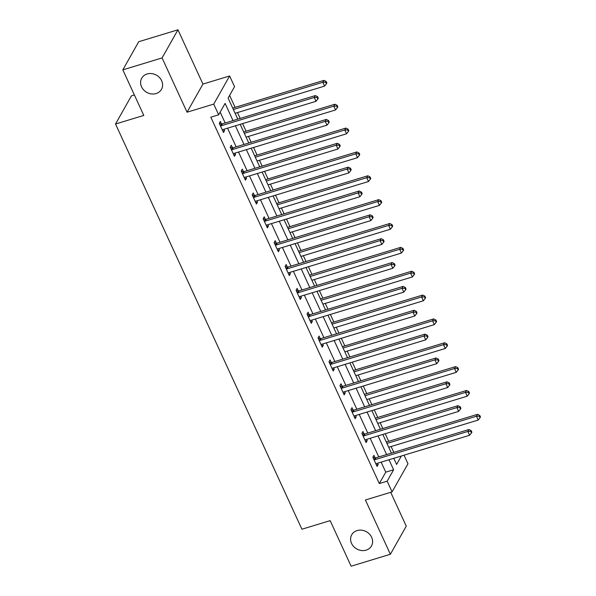<?xml version="1.0" encoding="UTF-8"?>
<svg xmlns="http://www.w3.org/2000/svg" width="596" height="596" viewBox="0 0 596 596"><rect width="100%" height="100%" fill="white"/><g stroke="black" fill="none" stroke-linecap="round" stroke-linejoin="round"><path stroke-width="0.89" d="M357.108 530.574A11.346 9.879 29.4 0 1 369.527 534.165A11.346 9.879 29.4 0 1 371.487 545.936A11.346 9.879 29.4 0 1 366.108 550.145A11.346 9.879 29.4 0 1 353.681 546.554A11.346 9.879 29.4 0 1 351.722 534.776A11.346 9.879 29.4 0 1 357.108 530.574M147.1 73.986A11.346 9.879 29.4 0 1 159.519 77.577A11.346 9.879 29.4 0 1 161.479 89.355A11.346 9.879 29.4 0 1 156.1 93.557A11.346 9.879 29.4 0 1 143.681 89.966A11.346 9.879 29.4 0 1 141.721 78.195A11.346 9.879 29.4 0 1 147.1 73.986M404.043 455.188L407.977 463.748L392.093 491.879L387.177 481.173L393.613 469.775L389.009 459.754M134.383 94.98L131.411 95.881L115.527 124.013L301.904 529.218L330.162 520.636L351.126 566.2L390.373 554.273L406.256 526.141L390.693 492.303M115.527 124.013L143.792 115.423L122.836 69.859L138.712 41.727L177.966 29.8L162.082 57.931L187.047 112.212L213.74 104.106L229.624 75.975L234.548 86.673L228.104 98.079L237.797 119.148M187.047 112.212L202.931 84.081L177.966 29.8M202.931 84.081L229.624 75.975M393.8 452.371L391.11 446.523M388.711 441.316L385.217 433.717M382.826 428.517L380.136 422.668M377.745 417.461L374.251 409.869M371.852 404.662L369.162 398.813M366.771 393.606L363.277 386.014M360.885 380.807L358.196 374.959M355.797 369.758L352.303 362.159M349.912 356.952L347.222 351.104M344.831 345.904L341.337 338.305M338.938 333.097L336.248 327.249M333.857 322.049L330.363 314.45M327.971 309.25L325.282 303.401M322.883 298.194L319.389 290.595M316.998 285.395L314.308 279.546M311.917 274.339L308.423 266.74M306.024 261.54L303.334 255.691M300.943 250.484L297.449 242.892M295.057 237.685L292.368 231.837M289.969 226.636L286.475 219.037M284.083 213.83L281.394 207.982M279.002 202.782L275.508 195.183M273.11 189.975L270.42 184.127M268.029 178.927L264.535 171.328M262.143 166.128L259.454 160.279M257.055 155.072L253.561 147.473M251.169 142.273L248.48 136.424M246.088 131.217L242.587 123.618M240.195 118.418L237.506 112.569M235.115 107.362L229.616 95.405M122.836 69.859L162.082 57.931M233.014 120.601L225.102 103.399L218.665 114.804L210.813 117.189L379.324 483.565L385.761 472.159L381.157 462.146M378.765 456.938L370.183 438.291M367.792 433.083L359.217 414.436M356.818 409.228L348.243 390.581M345.851 385.374L337.269 366.726M334.877 361.526L326.295 342.871M323.904 337.671L315.329 319.016M312.93 313.816L304.355 295.169M301.963 289.961L293.381 271.314M290.99 266.107L282.415 247.459M280.016 242.252L271.441 223.604M269.049 218.404L260.467 199.749M258.075 194.549L249.5 175.894M247.102 170.694L238.527 152.047M236.135 146.839L227.553 128.192M225.161 122.985L220.17 112.137M221.481 123.879L220.341 121.398L219.268 123.297L223.493 132.476L224.565 130.576L223.969 129.28M232.455 147.726L231.315 145.253L230.242 147.152L234.459 156.331L235.532 154.431L234.936 153.135M243.421 171.581L242.289 169.108L241.216 171.007L245.433 180.186L246.506 178.279L245.91 176.99M254.395 195.436L253.255 192.962L252.183 194.862L256.407 204.033L257.479 202.133L256.883 200.845M265.369 219.291L264.229 216.817L263.156 218.717L267.373 227.888L268.446 225.988L267.85 224.692M276.335 243.146L275.203 240.672L274.13 242.572L278.347 251.743L279.42 249.843L278.824 248.547M287.309 267.001L286.169 264.52L285.097 266.427L289.321 275.598L290.394 273.698L289.798 272.402M298.283 290.848L297.143 288.375L296.07 290.274L300.287 299.453L301.36 297.553L300.764 296.257M309.25 314.703L308.117 312.23L307.044 314.129L311.261 323.308L312.334 321.408L311.738 320.112M320.223 338.558L319.084 336.084L318.011 337.984L322.235 347.163L323.308 345.255L322.712 343.966M331.197 362.413L330.057 359.939L328.985 361.839L333.201 371.01L334.274 369.11L333.685 367.821M342.171 386.268L341.031 383.794L339.958 385.694L344.175 394.865L345.248 392.965L344.652 391.669M353.137 410.123L351.998 407.642L350.925 409.549L355.149 418.72L356.222 416.82L355.626 415.524M364.111 433.977L362.971 431.497L361.899 433.396L366.115 442.575L367.196 440.675L366.6 439.379M375.085 457.825L373.945 455.351L372.873 457.251L377.089 466.43L378.162 464.53L377.566 463.234M392.093 491.879L365.408 499.992L390.373 554.273M379.324 483.565L387.177 481.173M218.665 114.804L213.74 104.106M393.792 458.302L396.616 464.448L401.391 455.992M240.188 124.348L248.77 143.003M251.162 148.203L259.737 166.85M262.136 172.058L270.711 190.705M273.102 195.913L281.685 214.56M284.076 219.768L292.651 238.415M295.05 243.622L303.625 262.27M306.016 267.47L314.599 286.125M316.99 291.325L325.565 309.98M327.964 315.18L336.539 333.827M338.93 339.035L347.513 357.682M349.904 362.889L358.479 381.537M360.878 386.744L369.453 405.392M371.844 410.592L380.427 429.247M382.818 434.447L391.393 453.102M386.61 454.554L378.035 435.899M375.644 430.699L367.061 412.052M364.67 406.845L356.095 388.197M353.696 382.99L345.121 364.342M342.73 359.135L334.147 340.487M331.756 335.287L323.174 316.632M320.782 311.432L312.207 292.778M309.808 287.577L301.233 268.93M298.842 263.723L290.259 245.075M287.868 239.868L279.293 221.22M276.894 216.013L268.319 197.365M265.928 192.158L257.345 173.511M254.954 168.31L246.379 149.656M243.98 144.456L235.405 125.801M385.761 472.159L393.613 469.775M222.852 131.09L224.565 130.576M233.826 154.945L235.532 154.431M244.8 178.8L246.506 178.279M255.766 202.655L257.479 202.133M266.74 226.51L268.446 225.988M277.714 250.365L279.42 249.843M288.68 274.22L290.394 273.698M299.654 298.067L301.36 297.553M310.628 321.922L312.334 321.408M321.594 345.777L323.308 345.255M332.568 369.632L334.274 369.11M343.542 393.487L345.248 392.965M354.508 417.342L356.222 416.82M365.482 441.189L367.196 440.675M376.456 465.044L378.162 464.53M220.408 125.778L220.676 125.793A1.773 1.542 -150.6 0 0 221.317 125.726L314.263 97.483L316.022 101.305L223.075 129.548A1.773 1.542 -150.6 0 0 222.539 129.839L222.353 130.002M219.462 123.722L221.749 123.894A1.773 1.542 -150.6 0 0 222.39 123.826L315.336 95.584L314.263 97.483L317.154 97.439L317.854 98.973L318.286 98.206L317.579 96.679L317.154 97.439M317.579 96.679L315.336 95.584M316.022 101.305L317.854 98.973M235.107 113.3L324.604 86.1L322.846 82.278L323.919 80.378L232.708 108.092M325.736 82.233L326.437 83.76L326.869 83L326.168 81.473L325.736 82.233L322.846 82.278L233.349 109.478M326.437 83.76L324.604 86.1M323.919 80.378L326.168 81.473M231.382 149.633L231.65 149.648A1.773 1.542 -150.6 0 0 232.291 149.581L325.23 121.338L326.988 125.16L234.049 153.403A1.773 1.542 -150.6 0 0 233.513 153.694L233.319 153.857M230.436 147.577L232.723 147.748A1.773 1.542 -150.6 0 0 233.364 147.681L326.303 119.438L325.23 121.338L328.12 121.293L328.828 122.821L329.253 122.061L328.552 120.534L328.12 121.293M328.552 120.534L326.303 119.438M326.988 125.16L328.828 122.821M242.349 173.481L242.624 173.503A1.773 1.542 -150.6 0 0 243.257 173.436L336.204 145.193L337.962 149.015L245.016 177.258A1.773 1.542 -150.6 0 0 244.479 177.548L244.293 177.705M241.41 171.432L243.697 171.603A1.773 1.542 -150.6 0 0 244.33 171.536L337.276 143.293L336.204 145.193L339.094 145.148L339.795 146.676L340.227 145.916L339.526 144.388L339.094 145.148M339.526 144.388L337.276 143.293M337.962 149.015L339.795 146.676M246.073 137.154L335.578 109.955L333.82 106.133L334.892 104.233L243.682 131.947M336.71 106.088L337.41 107.615L337.843 106.855L337.135 105.328L336.71 106.088L333.82 106.133L244.315 133.333M337.41 107.615L335.578 109.955M334.892 104.233L337.135 105.328M257.047 161.009L346.544 133.809L344.786 129.988L345.859 128.088L254.656 155.802M347.677 129.943L348.384 131.47L348.809 130.71L348.109 129.183L347.677 129.943L344.786 129.988L255.289 157.18M348.384 131.47L346.544 133.809M345.859 128.088L348.109 129.183M253.322 197.336L253.591 197.358A1.773 1.542 -150.6 0 0 254.231 197.291L347.177 169.048L348.936 172.87L255.989 201.113A1.773 1.542 -150.6 0 0 255.453 201.403L255.267 201.56M252.376 195.287L254.671 195.458A1.773 1.542 -150.6 0 0 255.304 195.391L348.25 167.148L347.177 169.048L350.068 169.003L350.768 170.53L351.2 169.771L350.493 168.243L350.068 169.003M350.493 168.243L348.25 167.148M348.936 172.87L350.768 170.53M264.296 221.19L264.564 221.213A1.773 1.542 -150.6 0 0 265.205 221.146L358.144 192.895L359.902 196.725L266.963 224.968A1.773 1.542 -150.6 0 0 266.427 225.258L266.233 225.415M263.35 219.142L265.637 219.313A1.773 1.542 -150.6 0 0 266.278 219.246L359.217 190.996L358.144 192.895L361.034 192.858L361.742 194.385L362.167 193.625L361.467 192.098L361.034 192.858M361.467 192.098L359.217 190.996M359.902 196.725L361.742 194.385M275.263 245.045L275.538 245.068A1.773 1.542 -150.6 0 0 276.171 245.001L369.118 216.75L370.876 220.572L277.93 248.823A1.773 1.542 -150.6 0 0 277.401 249.106L277.207 249.27M274.324 242.997L276.611 243.161A1.773 1.542 -150.6 0 0 277.244 243.094L370.19 214.851L369.118 216.75L372.008 216.706L372.709 218.24L373.141 217.48L372.44 215.946L372.008 216.706M372.44 215.946L370.19 214.851M370.876 220.572L372.709 218.24M268.021 184.857L357.518 157.664L355.76 153.843L356.833 151.935L265.63 179.657M358.65 153.798L359.351 155.325L359.783 154.565L359.083 153.038L358.65 153.798L355.76 153.843L266.263 181.035M359.351 155.325L357.518 157.664M356.833 151.935L359.083 153.038M278.995 208.712L368.492 181.519L366.734 177.69L367.806 175.79L276.596 203.512M369.624 177.653L370.325 179.18L370.757 178.42L370.049 176.893L369.624 177.653L366.734 177.69L277.237 204.89M370.325 179.18L368.492 181.519M367.806 175.79L370.049 176.893M289.961 232.567L379.458 205.367L377.7 201.545L378.773 199.645L287.57 227.367M380.591 201.5L381.298 203.035L381.723 202.275L381.023 200.74L380.591 201.5L377.7 201.545L288.203 228.745M381.298 203.035L379.458 205.367M378.773 199.645L381.023 200.74M286.236 268.9L286.512 268.915A1.773 1.542 -150.6 0 0 287.145 268.848L380.092 240.605L381.85 244.427L288.904 272.677A1.773 1.542 -150.6 0 0 288.367 272.961L288.181 273.124M285.29 266.844L287.585 267.015A1.773 1.542 -150.6 0 0 288.218 266.948L381.164 238.705L380.092 240.605L382.982 240.56L383.682 242.095L384.115 241.335L383.407 239.801L382.982 240.56M383.407 239.801L381.164 238.705M381.85 244.427L383.682 242.095M300.935 256.422L390.432 229.222L388.674 225.4L389.747 223.5L298.544 251.214M391.565 225.355L392.265 226.89L392.697 226.122L391.997 224.595L391.565 225.355L388.674 225.4L299.177 252.6M392.265 226.89L390.432 229.222M389.747 223.5L391.997 224.595M297.21 292.755L297.478 292.77A1.773 1.542 -150.6 0 0 298.119 292.703L391.058 264.46L392.816 268.282L299.877 296.525A1.773 1.542 -150.6 0 0 299.341 296.815L299.155 296.979M296.264 290.699L298.551 290.87A1.773 1.542 -150.6 0 0 299.192 290.803L392.131 262.56L391.058 264.46L393.949 264.415L394.656 265.943L395.081 265.183L394.381 263.655L393.949 264.415M394.381 263.655L392.131 262.56M392.816 268.282L394.656 265.943M311.909 280.276L401.406 253.076L399.648 249.255L400.721 247.355L309.51 275.069M402.538 249.21L403.239 250.737L403.671 249.977L402.963 248.45L402.538 249.21L399.648 249.255L310.151 276.455M403.239 250.737L401.406 253.076M400.721 247.355L402.963 248.45M308.177 316.603L308.452 316.625A1.773 1.542 -150.6 0 0 309.086 316.558L402.032 288.315L403.79 292.137L310.844 320.38A1.773 1.542 -150.6 0 0 310.315 320.67L310.121 320.827M307.238 314.554L309.525 314.725A1.773 1.542 -150.6 0 0 310.158 314.658L403.105 286.415L402.032 288.315L404.922 288.27L405.623 289.798L406.055 289.038L405.355 287.51L404.922 288.27M405.355 287.51L403.105 286.415M403.79 292.137L405.623 289.798M322.876 304.131L412.372 276.931L410.614 273.11L411.687 271.21L320.484 298.924M413.505 273.065L414.213 274.592L414.637 273.832L413.937 272.305L413.505 273.065L410.614 273.11L321.117 300.302M414.213 274.592L412.372 276.931M411.687 271.21L413.937 272.305M319.151 340.458L319.426 340.48A1.773 1.542 -150.6 0 0 320.059 340.413L413.006 312.17L414.764 315.992L321.818 344.235A1.773 1.542 -150.6 0 0 321.281 344.525L321.095 344.682M318.204 338.409L320.499 338.58A1.773 1.542 -150.6 0 0 321.132 338.513L414.078 310.27L413.006 312.17L415.896 312.125L416.597 313.652L417.029 312.893L416.321 311.365L415.896 312.125M416.321 311.365L414.078 310.27M414.764 315.992L416.597 313.652M333.849 327.979L423.346 300.786L421.588 296.964L422.661 295.065L331.458 322.779M424.479 296.92L425.186 298.447L425.611 297.687L424.911 296.16L424.479 296.92L421.588 296.964L332.091 324.157M425.186 298.447L423.346 300.786M422.661 295.065L424.911 296.16M330.124 364.312L330.393 364.335A1.773 1.542 -150.6 0 0 331.033 364.268L423.972 336.025L425.73 339.847L332.791 368.09A1.773 1.542 -150.6 0 0 332.255 368.38L332.069 368.537M329.178 362.264L331.465 362.435A1.773 1.542 -150.6 0 0 332.106 362.368L425.045 334.118L423.972 336.025L426.863 335.98L427.57 337.507L427.995 336.747L427.295 335.22L426.863 335.98M427.295 335.22L425.045 334.118M425.73 339.847L427.57 337.507M344.823 351.834L434.32 324.641L432.562 320.819L433.635 318.912L342.424 346.634M435.452 320.775L436.153 322.302L436.585 321.542L435.877 320.015L435.452 320.775L432.562 320.819L343.065 348.012M436.153 322.302L434.32 324.641M433.635 318.912L435.877 320.015M341.091 388.167L341.366 388.19A1.773 1.542 -150.6 0 0 342 388.123L434.946 359.872L436.704 363.702L343.758 391.945A1.773 1.542 -150.6 0 0 343.229 392.228L343.035 392.392M340.152 386.119L342.439 386.29A1.773 1.542 -150.6 0 0 343.08 386.215L436.019 357.973L434.946 359.872L437.837 359.835L438.544 361.362L438.969 360.602L438.269 359.075L437.837 359.835M438.269 359.075L436.019 357.973M436.704 363.702L438.544 361.362M355.79 375.689L445.287 348.489L443.528 344.667L444.609 342.767L353.398 370.488M446.419 344.63L447.127 346.157L447.551 345.397L446.851 343.862L446.419 344.63L443.528 344.667L354.031 371.867M447.127 346.157L445.287 348.489M444.609 342.767L446.851 343.862M352.065 412.022L352.34 412.045A1.773 1.542 -150.6 0 0 352.974 411.97L445.92 383.727L447.678 387.549L354.732 415.799A1.773 1.542 -150.6 0 0 354.195 416.082L354.009 416.246M351.126 409.966L353.413 410.137A1.773 1.542 -150.6 0 0 354.046 410.07L446.993 381.827L445.92 383.727L448.81 383.682L449.511 385.217L449.943 384.457L449.235 382.923L448.81 383.682M449.235 382.923L446.993 381.827M447.678 387.549L449.511 385.217M366.764 399.543L456.26 372.344L454.502 368.522L455.575 366.622L364.372 394.336M457.393 368.477L458.1 370.012L458.525 369.252L457.825 367.717L457.393 368.477L454.502 368.522L365.005 395.722M458.1 370.012L456.26 372.344M455.575 366.622L457.825 367.717M363.038 435.877L363.307 435.892A1.773 1.542 -150.6 0 0 363.947 435.825L456.886 407.582L458.652 411.404L365.706 439.647A1.773 1.542 -150.6 0 0 365.169 439.937L364.983 440.101M362.092 433.821L364.38 433.992A1.773 1.542 -150.6 0 0 365.02 433.925L457.966 405.682L456.886 407.582L459.777 407.537L460.485 409.072L460.909 408.305L460.209 406.777L459.777 407.537M460.209 406.777L457.966 405.682M458.652 411.404L460.485 409.072M377.737 423.398L467.234 396.198L465.476 392.377L466.549 390.477L375.338 418.191M468.367 392.332L469.067 393.859L469.499 393.099L468.791 391.572L468.367 392.332L465.476 392.377L375.979 419.577M469.067 393.859L467.234 396.198M466.549 390.477L468.791 391.572M374.012 459.732L374.281 459.747A1.773 1.542 -150.6 0 0 374.921 459.68L467.86 431.437L469.618 435.259L376.679 463.502A1.773 1.542 -150.6 0 0 376.143 463.792L375.949 463.956M373.066 457.676L375.353 457.847A1.773 1.542 -150.6 0 0 375.994 457.78L468.933 429.537L467.86 431.437L470.751 431.392L471.458 432.92L471.883 432.16L471.183 430.632L470.751 431.392M471.183 430.632L468.933 429.537M469.618 435.259L471.458 432.92M388.704 447.253L478.208 420.053L476.45 416.232L477.523 414.332L386.312 442.046M479.34 416.187L480.041 417.714L480.473 416.954L479.765 415.427L479.34 416.187L476.45 416.232L386.946 443.431M480.041 417.714L478.208 420.053M477.523 414.332L479.765 415.427M220.676 125.793L221.749 123.894M221.317 125.726L222.39 123.826M231.65 149.648L232.723 147.748M232.291 149.581L233.364 147.681M242.624 173.503L243.697 171.603M243.257 173.436L244.33 171.536M253.591 197.358L254.671 195.458M254.231 197.291L255.304 195.391M264.564 221.213L265.637 219.313M265.205 221.146L266.278 219.246M275.538 245.068L276.611 243.161M276.171 245.001L277.244 243.094M286.512 268.915L287.585 267.015M287.145 268.848L288.218 266.948M297.478 292.77L298.551 290.87M298.119 292.703L299.192 290.803M308.452 316.625L309.525 314.725M309.086 316.558L310.158 314.658M319.426 340.48L320.499 338.58M320.059 340.413L321.132 338.513M330.393 364.335L331.465 362.435M331.033 364.268L332.106 362.368M341.366 388.19L342.439 386.29M342 388.123L343.08 386.215M352.34 412.045L353.413 410.137M352.974 411.97L354.046 410.07M363.307 435.892L364.38 433.992M363.947 435.825L365.02 433.925M374.281 459.747L375.353 457.847M374.921 459.68L375.994 457.78"/></g></svg>
